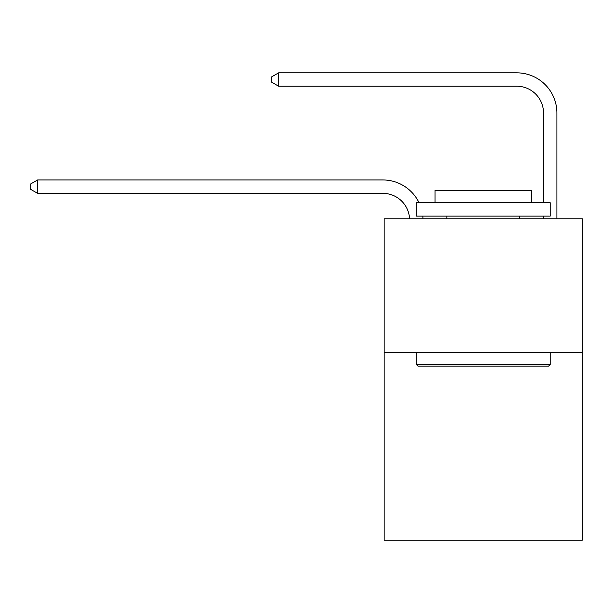 <?xml version="1.0" encoding="UTF-8"?>
<svg xmlns="http://www.w3.org/2000/svg" width="613" height="613" viewBox="0 0 613 613"><rect width="100%" height="100%" fill="white"/><g stroke="black" fill="none" stroke-linecap="round" stroke-linejoin="round"><path stroke-width="0.92" d="M582.35 352.697L582.35 540.168L384.167 540.168L384.167 218.787L582.35 218.787L582.35 352.697L384.167 352.697M543.516 202.719L543.516 113.007A26.78 26.78 174.8 0 0 516.736 86.218L278.647 86.218L271.682 82.203L271.682 76.847L278.647 72.832L516.736 72.832A40.174 40.174 -5.2 0 1 556.91 113.007L556.91 218.787M543.516 113.007A26.78 26.78 174.8 0 0 516.736 86.218A26.78 26.78 174.8 0 1 543.516 113.007A26.78 26.78 174.8 0 0 516.736 86.218A26.78 26.78 174.8 0 1 543.516 113.007A26.78 26.78 174.8 0 0 516.736 86.218A26.78 26.78 174.8 0 1 543.516 113.007A26.78 26.78 174.8 0 0 516.736 86.218A26.78 26.78 174.8 0 1 543.516 113.007A26.78 26.78 174.8 0 0 516.736 86.218A26.78 26.78 174.8 0 1 543.516 113.007A26.78 26.78 174.8 0 0 516.736 86.218A26.78 26.78 174.8 0 1 543.516 113.007A26.78 26.78 174.8 0 0 516.736 86.218A26.78 26.78 174.8 0 1 543.516 113.007A26.78 26.78 174.8 0 0 516.736 86.218A26.78 26.78 174.8 0 1 543.516 113.007A26.78 26.78 174.8 0 0 516.736 86.218A26.78 26.78 174.8 0 1 543.516 113.007A26.78 26.78 174.8 0 0 516.736 86.218A26.78 26.78 174.8 0 1 543.516 113.007A26.78 26.78 174.8 0 0 516.736 86.218A26.78 26.78 174.8 0 1 543.516 113.007A26.78 26.78 174.8 0 0 516.736 86.218A26.78 26.78 174.8 0 1 543.516 113.007A26.78 26.78 174.8 0 0 516.736 86.218A26.78 26.78 174.8 0 1 543.516 113.007A26.78 26.78 174.8 0 0 516.736 86.218A26.78 26.78 174.8 0 1 543.516 113.007M278.647 72.832L516.736 72.832L278.647 72.832L516.736 72.832L278.647 72.832L516.736 72.832L278.647 72.832L516.736 72.832L278.647 72.832L516.736 72.832L278.647 72.832L516.736 72.832L278.647 72.832L516.736 72.832L278.647 72.832L516.736 72.832L278.647 72.832L516.736 72.832L278.647 72.832L516.736 72.832L278.647 72.832L516.736 72.832L278.647 72.832L516.736 72.832L278.647 72.832L516.736 72.832L278.647 72.832L516.736 72.832L278.647 72.832L278.647 86.218M417.913 366.091L416.304 364.482L550.213 364.482L548.604 366.091L417.913 366.091M550.213 202.719L550.213 216.113L416.304 216.113L416.304 202.719L550.213 202.719M435.054 202.719L435.054 190.405L531.463 190.405L531.463 202.719M550.213 352.697L550.213 364.482M416.304 352.697L416.304 364.482M519.678 216.113L519.678 218.787M446.839 216.113L446.839 218.787M409.576 218.787A26.78 26.78 -96.3 0 0 382.826 193.348L37.615 193.348L30.65 189.333L30.65 183.977L37.615 179.954L382.826 179.954A40.174 40.174 83.7 0 1 419.031 202.719M422.801 216.113A40.174 40.174 83.7 0 1 422.978 218.787M37.615 179.954L37.615 193.348M543.516 218.787L543.516 216.113"/></g></svg>
